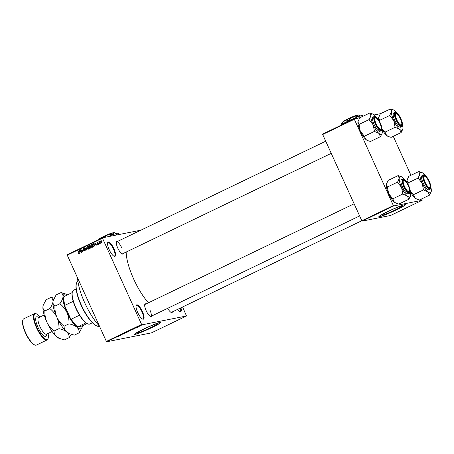 <?xml version="1.0" encoding="UTF-8"?>
<svg xmlns="http://www.w3.org/2000/svg" width="454" height="454" viewBox="0 0 454 454"><rect width="100%" height="100%" fill="white"/><g stroke="black" fill="none" stroke-linecap="round" stroke-linejoin="round"><path stroke-width="0.68" d="M113.937 248.735A7.917 2.349 -115.7 0 1 114.164 256.3A7.917 2.349 -115.7 0 1 109.187 249.677A7.917 2.349 -115.7 0 1 107.643 242.748A7.917 2.349 -115.7 0 1 113.937 248.735M113.909 256.175A7.497 2.225 64.3 0 0 114.453 256.135A7.497 2.225 64.3 0 0 113.449 248.934A7.497 2.225 64.3 0 0 107.95 242.623A7.497 2.225 64.3 0 0 107.575 243.026M142.425 311.546A7.917 2.349 -115.7 0 1 142.658 319.111A7.917 2.349 -115.7 0 1 137.681 312.488A7.917 2.349 -115.7 0 1 136.132 305.553A7.917 2.349 -115.7 0 1 142.425 311.546M142.397 318.986A7.497 2.225 64.3 0 0 142.948 318.946A7.497 2.225 64.3 0 0 141.943 311.745A7.497 2.225 64.3 0 0 136.444 305.434A7.497 2.225 64.3 0 0 136.069 305.837M180.953 307.772A7.917 2.349 -115.7 0 1 179.88 311.716A7.917 2.349 -115.7 0 1 177.446 309.458M179.619 311.592A7.497 2.225 64.3 0 0 180.17 311.552A7.497 2.225 64.3 0 0 180.459 308.011M395.36 209.89A11.015 0.806 155.6 0 0 402.091 205.997A11.015 0.806 155.6 0 0 388.755 211.206A11.015 0.806 155.6 0 0 382.03 215.1A11.015 0.806 155.6 0 0 395.36 209.89M396.501 209.833A14.579 1.061 155.6 0 0 405.405 204.675A14.579 1.061 155.6 0 0 387.756 211.57A14.579 1.061 155.6 0 0 378.852 216.723A14.579 1.061 155.6 0 0 396.501 209.833M378.857 216.626A14.579 1.061 155.6 0 0 396.433 209.68A14.579 1.061 155.6 0 0 405.331 204.618M150.904 327.555A11.015 0.806 155.6 0 0 157.629 323.662A11.015 0.806 155.6 0 0 144.298 328.866A11.015 0.806 155.6 0 0 137.568 332.759A11.015 0.806 155.6 0 0 150.904 327.555M152.039 327.493A14.579 1.061 155.6 0 0 160.949 322.34A14.579 1.061 155.6 0 0 143.294 329.229A14.579 1.061 155.6 0 0 134.39 334.388A14.579 1.061 155.6 0 0 152.039 327.493M134.395 334.292A14.579 1.061 155.6 0 0 151.971 327.345A14.579 1.061 155.6 0 0 160.869 322.283M151.812 315.956A7.082 2.1 -115.7 0 1 150.614 316.608A7.082 2.1 -115.7 0 1 146.16 310.678A7.082 2.1 -115.7 0 1 144.775 304.475A7.082 2.1 -115.7 0 1 146.035 303.942M150.353 316.478A6.668 1.981 64.3 0 0 150.813 316.438A6.668 1.981 64.3 0 0 149.922 310.031M123.426 253.372A7.082 2.1 -115.7 0 1 122.222 254.024A7.082 2.1 -115.7 0 1 117.773 248.1A7.082 2.1 -115.7 0 1 116.389 241.897A7.082 2.1 -115.7 0 1 117.643 241.363M121.961 253.894A6.668 1.981 64.3 0 0 122.427 253.854L331.238 153.35M172.475 311.853A7.082 2.1 -115.7 0 1 171.272 312.5A7.082 2.1 -115.7 0 1 167.696 308.311M171.01 312.375A6.668 1.981 64.3 0 0 171.476 312.329L361.798 220.723M99.415 326.086A34.158 10.141 -115.7 0 1 84.711 302.756A34.158 10.141 -115.7 0 1 77.572 277.927M148.435 302.79A35.826 10.635 -115.7 0 1 133.675 279.051A35.826 10.635 -115.7 0 1 126.167 252.055M140.859 230.189L102.32 237.845L141.796 324.871L106.673 341.777L106.372 341.425L141.5 324.514M102.371 238.248L67.243 255.154L67.192 254.751L102.32 237.845M140.042 326.012L140.348 325.79M139.055 326.341L139.389 326.159M138.164 326.937L137.301 327.169L138.164 326.937M136.376 327.771L136.733 327.572M135.371 328.111L135.718 327.93M132.307 329.723L130.775 330.245L132.738 329.422M128.595 331.511L127.024 332.05L129.044 331.25M124.946 333.298L123.17 333.906L124.946 333.298M120.077 335.642L121.286 335.058L120.077 335.642M116.774 337.214L117.421 336.84L116.763 337.186M106.673 341.777L151.386 332.89L186.515 315.984L141.796 324.871M118.171 336.562L119.589 335.875L118.171 336.562M123.119 334.15L123.584 333.883M123.045 334.184L123.346 333.962M121.763 334.604L122.188 334.377M125.917 332.793L127.228 332.163L125.9 332.771M125.349 332.878L125.809 332.629M129.662 330.994L130.973 330.364L129.651 330.966M129.095 331.074L129.56 330.83M133.55 329.156L134.974 328.475L133.55 329.156M137.511 327.249L137.159 327.385L137.511 327.249M139.077 326.494L138.725 326.63L139.077 326.494M141.228 325.461L140.876 325.597L141.228 325.461M100.612 242.782L100.555 243.27L100.612 242.782M99.42 242.601L99.647 243.707L98.773 241.783L99.137 241.976L99.517 241.505L99.42 242.601M99.051 243.531L98.995 244.019L99.051 243.531M98.098 244.496L97.264 244.144L97.99 244.212L98.16 243.764L96.918 243.299L97.184 242.504L97.962 242.799L97.128 243.151L98.37 243.605L97.933 244.547M97.474 243.997L98.427 244.121M97.752 242.941L97.315 242.776M95.096 244.933L94.75 242.839L96.679 245.137L95.885 244.553L95.096 244.933M92.168 247.351L91.322 247.248L90.687 246.448L90.936 244.632L92.429 245.569L92.633 246.63L91.98 247.413M88.417 249.155L87.577 249.053L86.941 248.253L87.185 246.437L88.683 247.373L88.888 248.434L88.229 249.218M78.905 253.729L78.043 253.145L78.78 253.417L78.934 253.099L78.207 250.801L79.024 252.594L78.905 253.729L78.468 253.718L78.968 253.616L78.542 253.043M67.243 255.154L106.372 341.425M79.717 252.339L79.371 250.239L81.3 252.537L80.506 251.959L79.717 252.339M80.829 250.182L81.561 252.413L80.358 249.762L82.526 251.306L81.794 249.076L82.991 251.72L81.147 250.12M84.841 250.875L83.678 250.347L84.722 250.557L84.977 249.882L83.247 249.218L83.564 248.179L84.614 248.639L83.712 248.486L83.672 249.348L85.204 249.762L84.626 250.948M84.404 248.327L83.712 248.486M86.169 246.965L86.43 250.069L84.552 247.742L86.391 249.711L86.169 246.965M89.534 245.466L89.115 245.546L90.045 245.915L90.051 246.584L90.658 247.084L90.318 248.196L89.608 248.537L88.405 245.892L89.342 245.466M94.279 244.661L94.023 246.414L93.354 246.732L92.156 244.087L93.178 243.656L94.279 244.661M92.741 244.178L93.178 243.656M101.764 242.731L100.675 242.039L100.856 240.733L101.934 241.409L101.622 242.776M182.57 306.989L186.515 315.984M362.116 221.121L390.593 215.463L422.141 200.282L393.658 205.94L362.116 221.121L361.821 220.769L393.363 205.583L393.658 205.94M354.228 119.317L322.686 134.498L322.641 134.095L354.182 118.914L393.363 205.583M322.686 134.498L361.821 220.769M380.48 113.687L374.198 114.936A11.271 3.348 -115.7 0 1 375.957 116.814M359.823 117.79L354.182 118.914M393.266 136.336L410.932 175.278M421.658 198.92L422.141 200.282M121.536 247.453A6.668 1.981 64.3 0 0 116.644 241.84A6.668 1.981 64.3 0 0 116.326 242.181M354.12 203.789L145.036 304.424A6.668 1.981 64.3 0 0 144.713 304.759M79.41 253.633L78.968 253.616M79.416 250.296L79.132 250.353M79.609 250.523L79.649 251.987L80.579 251.681M80.54 251.635L79.393 250.563M79.649 251.987L80.284 251.686M80.664 249.7L80.358 249.762M85.341 250.778L84.177 250.245M85.477 249.779L83.746 249.115M83.689 248.497L84.013 248.105M84.836 247.691L84.552 247.742M88.916 249.053L87.577 249.053M87.287 246.766L87.628 246.369M88.581 246.823L87.826 246.647M87.327 246.743L87.168 248.145L88.275 248.843L88.451 247.475L87.327 246.743L87.957 246.601M88.382 246.863L88.082 246.925M88.995 245.983L88.405 245.892M88.905 245.79L89.569 245.472M90.931 247.101L90.227 246.874M90.681 247.146L89.273 247.192L89.699 248.117L90.902 247.64M89.137 246.88L90.057 246.579L89.563 246.675L89.835 246.068L89.171 245.898L88.774 246.091L89.137 246.88L89.563 246.675M90.085 246.017L89.171 245.898M90.096 246.471L89.79 246.533M90.76 247.668L89.727 246.976M89.699 248.117L90.181 247.884M92.667 247.248L91.322 247.248M91.038 244.961L91.373 244.564M92.332 245.018L91.577 244.842M91.078 244.939L90.913 246.346L92.026 247.038L92.196 245.671L91.078 244.939L91.702 244.797M92.128 245.058L91.833 245.12M92.656 243.985L92.156 244.087M93.291 243.679L93.677 243.554M93.774 243.889L93.428 243.991L93.774 243.889M93.757 243.894L92.525 244.286L93.445 246.318L94.472 245.954M94.307 244.712L92.928 244.093M94.506 245.404L94.052 244.763M94.353 246.017L93.853 246.119L94.25 245.455M93.445 246.318L93.853 246.119M94.801 242.896L94.511 242.952M94.988 243.117L95.034 244.587L95.964 244.28M95.919 244.229L94.772 243.162M95.034 244.587L95.669 244.28M98.597 244.394L97.763 244.042M97.973 243.9L98.49 244.11L97.973 243.9M98.342 243.554L98.024 243.616M98.524 243.52L97.417 243.202L97.684 242.402M97.201 243.242L96.918 243.299M98.251 242.845L97.814 242.674M101.866 242.669L101.537 242.481M101.968 241.483L100.975 241.012L101.253 240.699M101.974 242.385L101.645 242.453L101.719 241.534M100.975 241.012L100.902 241.925L102.065 242.379M118.04 336.448L118.715 336.193L118.04 336.448M125.906 332.589L126.91 332.232L125.616 332.856M126.887 332.186L126.604 332.476M127.358 331.919L128.368 331.471L127.347 331.897M127.722 331.846L128.817 331.363L127.71 331.823M129.651 330.784L130.656 330.427L129.367 331.051M130.633 330.381L130.349 330.671M131.104 330.115L132.63 329.536L131.093 330.092M133.419 329.048L134.095 328.792L133.419 329.048M139.469 326.125L140.127 325.898L139.316 326.29M97.082 326.063L96.588 325.864A24.578 7.298 -115.7 0 1 81.13 305.292A24.578 7.298 -115.7 0 1 76.323 283.761L76.476 283.251A24.993 7.423 64.3 0 0 81.362 305.145A24.993 7.423 64.3 0 0 97.082 326.063A24.993 7.423 64.3 0 0 99.5 326.261M77.884 281.202A24.993 7.423 64.3 0 0 76.476 283.251M401.126 132.551L391.093 137.38L388.005 136.359A11.271 3.348 -115.7 0 1 386.626 135.457L385.032 132.142L395.071 127.313L399.531 129.242L401.126 132.551L402.783 129.242A11.271 3.348 -115.7 0 1 399.531 129.242A11.271 3.348 -115.7 0 1 393.822 120.713L395.071 127.313M388.562 136.58L386.626 135.457A11.271 3.348 -115.7 0 1 381.916 128.959M393.493 109.936L390.48 108.977A12.939 3.842 64.3 0 0 390.434 108.983A12.939 3.842 64.3 0 0 390.395 108.988L391.49 111.514A11.271 3.348 -115.7 0 1 392.557 109.806A11.271 3.348 -115.7 0 1 393.493 109.936A11.271 3.348 -115.7 0 1 394.866 110.838A11.271 3.348 -115.7 0 1 396.614 112.706M395.718 112.921A7.082 2.1 -115.7 0 1 400.757 118.931A7.082 2.1 -115.7 0 1 401.552 125.786A7.082 2.1 -115.7 0 1 400.967 125.701A7.082 2.1 -115.7 0 1 396.739 120.265A7.082 2.1 -115.7 0 1 395.128 113.568A7.082 2.1 -115.7 0 1 395.718 112.921M401.728 124.453A6.248 1.856 64.3 0 0 401.092 120.412A6.248 1.856 64.3 0 0 396.58 113.75A6.248 1.856 64.3 0 0 396.177 118.29A6.248 1.856 64.3 0 0 399.35 123.88A6.248 1.856 64.3 0 0 401.728 124.453L401.58 124.963A6.668 1.981 -115.7 0 1 401.166 125.531A6.668 1.981 -115.7 0 1 400.706 125.571A6.668 1.981 64.3 0 0 401.024 125.576A6.668 1.981 64.3 0 0 401.166 125.531A6.668 1.981 64.3 0 0 401.637 124.68M396.342 113.682A6.668 1.981 64.3 0 0 395.53 113.472A6.668 1.981 64.3 0 0 395.383 113.517A6.668 1.981 64.3 0 0 395.065 113.852A6.668 1.981 -115.7 0 1 395.383 113.517A6.668 1.981 -115.7 0 1 396.081 113.551L396.58 113.75M401.852 126.587C404.673 125.576 398.805 111.905 395.213 112.246L393.766 112.91A7.917 2.349 64.3 0 0 394.952 120.787A7.917 2.349 64.3 0 0 400.462 127.233A7.917 2.349 64.3 0 0 400.632 127.177L401.852 126.587A7.917 2.349 -115.7 0 1 401.682 126.643A7.917 2.349 -115.7 0 1 396.172 120.202A7.917 2.349 -115.7 0 1 394.986 112.325A7.917 2.349 -115.7 0 1 395.156 112.269M379.765 121.922L379.68 120.248L378.585 117.722L380.367 113.744L390.395 108.988M379.669 120.321L389.708 115.492L393.822 120.713A11.271 3.348 64.3 0 1 391.49 111.514L389.708 115.492M385.032 132.142L381.91 128.692M378.698 120.038A11.271 3.348 -115.7 0 1 378.585 117.722A11.271 3.348 -115.7 0 1 378.715 117.053A11.271 3.348 -115.7 0 1 378.732 116.996M402.567 125.077A11.271 3.348 -115.7 0 1 402.914 128.573A11.271 3.348 -115.7 0 1 402.783 129.242M379.141 121.672A6.248 1.856 64.3 0 0 375.918 117.853A6.248 1.856 64.3 0 0 376.803 125.236A6.248 1.856 64.3 0 0 381.071 128.556A6.248 1.856 64.3 0 0 379.141 121.672M375.685 117.785A6.668 1.981 64.3 0 0 374.868 117.575A6.668 1.981 64.3 0 0 374.726 117.626A6.668 1.981 64.3 0 0 374.402 117.961A6.668 1.981 -115.7 0 1 374.726 117.626A6.668 1.981 -115.7 0 1 375.424 117.654L375.918 117.853M381.071 128.556L380.917 129.072A6.668 1.981 -115.7 0 1 380.509 129.634A6.668 1.981 -115.7 0 1 380.043 129.674A6.668 1.981 64.3 0 0 380.361 129.685A6.668 1.981 64.3 0 0 380.509 129.634A6.668 1.981 64.3 0 0 380.98 128.783M425.852 183.717A6.248 1.856 64.3 0 0 430.12 187.037A6.248 1.856 64.3 0 0 428.19 180.153A6.248 1.856 64.3 0 0 424.967 176.334A6.248 1.856 64.3 0 0 425.852 183.717M430.12 187.037L429.966 187.547A6.668 1.981 -115.7 0 1 429.558 188.115A6.668 1.981 -115.7 0 1 429.092 188.155A6.668 1.981 64.3 0 0 429.41 188.16A6.668 1.981 64.3 0 0 429.558 188.115A6.668 1.981 64.3 0 0 430.029 187.264M424.734 176.26A6.668 1.981 64.3 0 0 423.917 176.05A6.668 1.981 64.3 0 0 423.775 176.101A6.668 1.981 64.3 0 0 423.451 176.436A6.668 1.981 -115.7 0 1 423.775 176.101A6.668 1.981 -115.7 0 1 424.473 176.129L424.967 176.334M403.907 184.977A6.248 1.856 64.3 0 0 407.079 190.567A6.248 1.856 64.3 0 0 409.457 191.14A6.248 1.856 64.3 0 0 408.821 187.099A6.248 1.856 64.3 0 0 404.31 180.437A6.248 1.856 64.3 0 0 403.907 184.977M409.457 191.14L409.304 191.65A6.668 1.981 -115.7 0 1 408.895 192.218A6.668 1.981 -115.7 0 1 408.43 192.258A6.668 1.981 64.3 0 0 408.753 192.263A6.668 1.981 64.3 0 0 408.895 192.218A6.668 1.981 64.3 0 0 409.366 191.367M404.071 180.369A6.668 1.981 64.3 0 0 403.26 180.159A6.668 1.981 64.3 0 0 403.112 180.204A6.668 1.981 64.3 0 0 402.794 180.539A6.668 1.981 -115.7 0 1 403.112 180.204A6.668 1.981 -115.7 0 1 403.81 180.238L404.31 180.437M87.86 323.912L87.361 323.708A18.33 5.442 -115.7 0 1 85.908 322.868A18.33 5.442 -115.7 0 1 79.484 315.207A18.33 5.442 -115.7 0 1 73.19 301.337A18.33 5.442 -115.7 0 1 72.175 292.597A18.33 5.442 -115.7 0 1 72.254 292.314L72.402 291.803A18.745 5.567 64.3 0 0 76.675 309.52A18.745 5.567 64.3 0 0 87.86 323.912A18.745 5.567 64.3 0 0 89.415 324.133A18.745 5.567 64.3 0 0 89.818 323.997L92.378 322.766M76.119 288.982L73.559 290.214A18.745 5.567 64.3 0 0 72.402 291.803M85.908 322.868L77.623 326.948A17.91 5.317 -115.7 0 1 70.444 318.385L65.024 306.444A17.91 5.317 -115.7 0 1 63.855 296.797A17.91 5.317 -115.7 0 1 63.895 296.678L63.935 296.57A18.33 5.442 64.3 0 0 64.945 305.304L65.024 306.444M87.094 323.594L82.242 325.927L77.623 326.948M70.444 318.385L71.238 319.173A18.33 5.442 64.3 0 0 77.662 326.835M79.484 315.207L71.238 319.173M73.19 301.337L64.945 305.304M63.895 296.678L72.175 292.597M381.91 129.18A11.271 3.348 64.3 0 1 382.251 132.676A11.271 3.348 -115.7 0 1 382.126 133.345A11.271 3.348 -115.7 0 1 381.184 134.384A11.271 3.348 -115.7 0 1 378.874 133.345L380.469 136.66L382.126 133.345M380.895 129.889A7.082 2.1 -115.7 0 1 380.304 129.804A7.082 2.1 -115.7 0 1 376.082 124.368A7.082 2.1 -115.7 0 1 374.465 117.677A7.082 2.1 -115.7 0 1 375.055 117.024A7.082 2.1 -115.7 0 1 380.1 123.034A7.082 2.1 -115.7 0 1 380.895 129.889M381.19 130.69C384.01 129.679 378.142 116.014 374.556 116.355L373.109 117.013A7.917 2.349 64.3 0 0 374.295 124.89A7.917 2.349 64.3 0 0 379.799 131.337A7.917 2.349 64.3 0 0 379.975 131.28L381.19 130.69A7.917 2.349 -115.7 0 1 381.019 130.746A7.917 2.349 -115.7 0 1 375.515 124.305A7.917 2.349 -115.7 0 1 374.329 116.428A7.917 2.349 -115.7 0 1 374.499 116.372M367.905 140.689L365.969 139.56A11.271 3.348 -115.7 0 0 367.343 140.462L370.43 141.489L380.469 136.66M374.482 131.478L378.874 133.345A11.271 3.348 -115.7 0 1 373.16 124.816L374.482 131.478A12.939 3.842 64.3 0 1 374.346 131.274M364.375 136.251L360.26 131.03A11.271 3.348 -115.7 0 0 365.969 139.56L364.375 136.251L374.408 131.416M369.113 119.737L373.16 124.816A11.271 3.348 -115.7 0 1 370.827 115.617L369.113 119.737A12.939 3.842 64.3 0 1 369.057 119.521M359.012 124.43L357.928 121.831A11.271 3.348 -115.7 0 0 360.26 131.03L359.012 124.43L369.045 119.601M358.07 121.099A11.271 3.348 -115.7 0 0 358.053 121.156A11.271 3.348 -115.7 0 0 357.928 121.831L359.71 117.847L369.743 113.018L370.827 115.617A11.271 3.348 -115.7 0 1 372.83 114.045A11.271 3.348 -115.7 0 1 374.209 114.947M372.83 114.045L369.743 113.018M429.518 195.135L419.479 199.964L416.392 198.937A11.271 3.348 -115.7 0 1 415.018 198.035L413.418 194.726L423.457 189.897L427.923 191.826L429.518 195.135L431.169 191.826A11.271 3.348 -115.7 0 1 427.923 191.826A11.271 3.348 -115.7 0 1 422.209 183.297L423.457 189.897M416.954 199.164L415.018 198.035A11.271 3.348 -115.7 0 1 410.303 191.543M421.88 172.52L418.866 171.555A12.939 3.842 64.3 0 0 418.826 171.567A12.939 3.842 64.3 0 0 418.787 171.572L419.876 174.092A11.271 3.348 -115.7 0 1 420.943 172.389A11.271 3.348 -115.7 0 1 421.88 172.52A11.271 3.348 -115.7 0 1 423.259 173.422A11.271 3.348 -115.7 0 1 425.006 175.289M424.104 175.499A7.082 2.1 -115.7 0 1 429.144 181.509A7.082 2.1 -115.7 0 1 429.938 188.365A7.082 2.1 -115.7 0 1 429.353 188.279A7.082 2.1 -115.7 0 1 425.126 182.843A7.082 2.1 -115.7 0 1 423.514 176.152A7.082 2.1 -115.7 0 1 424.104 175.499M430.239 189.17C433.059 188.155 427.191 174.489 423.599 174.83L422.158 175.494A7.917 2.349 64.3 0 0 423.344 183.371A7.917 2.349 64.3 0 0 428.848 189.812A7.917 2.349 64.3 0 0 429.024 189.755L430.239 189.17A7.917 2.349 -115.7 0 1 430.069 189.227A7.917 2.349 -115.7 0 1 424.558 182.78A7.917 2.349 -115.7 0 1 423.378 174.904A7.917 2.349 -115.7 0 1 423.548 174.847M408.157 184.506L408.067 182.826L406.971 180.306L408.759 176.322L418.787 171.572M408.061 182.905L418.094 178.076L422.209 183.297A11.271 3.348 64.3 0 1 419.876 174.092L418.094 178.076M413.418 194.726L410.297 191.276M407.085 182.621A11.271 3.348 -115.7 0 1 406.971 180.306A11.271 3.348 -115.7 0 1 407.102 179.636A11.271 3.348 -115.7 0 1 407.119 179.574M430.959 187.655A11.271 3.348 -115.7 0 1 431.3 191.151A11.271 3.348 -115.7 0 1 431.169 191.826M410.297 191.758A11.271 3.348 64.3 0 1 410.643 195.26A11.271 3.348 -115.7 0 1 410.512 195.929A11.271 3.348 -115.7 0 1 409.57 196.962A11.271 3.348 -115.7 0 1 407.261 195.929L408.855 199.238L410.512 195.929M409.281 192.473A7.082 2.1 -115.7 0 1 408.691 192.388A7.082 2.1 -115.7 0 1 404.469 186.952A7.082 2.1 -115.7 0 1 402.857 180.255A7.082 2.1 -115.7 0 1 403.447 179.608A7.082 2.1 -115.7 0 1 408.486 185.618A7.082 2.1 -115.7 0 1 409.281 192.473M409.582 193.273C412.397 192.263 406.534 178.592 402.942 178.933L401.495 179.597A7.917 2.349 64.3 0 0 402.681 187.474A7.917 2.349 64.3 0 0 408.191 193.915A7.917 2.349 64.3 0 0 408.362 193.858L409.582 193.273A7.917 2.349 -115.7 0 1 409.412 193.33A7.917 2.349 -115.7 0 1 403.901 186.889A7.917 2.349 -115.7 0 1 402.715 179.012A7.917 2.349 -115.7 0 1 402.885 178.955M396.291 203.267L394.356 202.138A11.271 3.348 -115.7 0 0 395.735 203.04L398.822 204.067L408.855 199.238M402.868 194.062L407.261 195.929A11.271 3.348 -115.7 0 1 401.552 187.4L402.868 194.062A12.939 3.842 64.3 0 1 402.732 193.858M392.761 198.829L388.647 193.608A11.271 3.348 -115.7 0 0 394.356 202.138L392.761 198.829L402.794 194M397.5 182.321L401.552 187.4A11.271 3.348 -115.7 0 1 399.219 178.201L397.5 182.321A12.939 3.842 64.3 0 1 397.443 182.099M387.398 187.008L386.314 184.409A11.271 3.348 -115.7 0 0 388.647 193.608L387.398 187.008L397.437 182.179M386.462 183.683A11.271 3.348 -115.7 0 0 386.445 183.739A11.271 3.348 -115.7 0 0 386.314 184.409L388.096 180.431L398.135 175.596L399.219 178.201A11.271 3.348 -115.7 0 1 401.223 176.623A11.271 3.348 -115.7 0 1 402.596 177.525A11.271 3.348 -115.7 0 1 404.344 179.392M401.223 176.623L398.135 175.596M40.1 316.954A14.165 4.205 64.3 0 0 36.524 313.907A14.165 4.205 64.3 0 0 36.939 327.447A14.165 4.205 64.3 0 0 48.203 338.168A14.165 4.205 64.3 0 0 48.05 333.469M48.203 338.168L48.05 338.678A14.579 4.33 -115.7 0 1 47.154 339.91A14.579 4.33 -115.7 0 1 36.456 327.64A14.579 4.33 -115.7 0 1 34.504 313.635A14.579 4.33 -115.7 0 1 36.031 313.703L36.524 313.907M34.873 345.023L34.379 344.819A14.165 4.205 -115.7 0 1 25.469 332.969A14.165 4.205 -115.7 0 1 22.7 320.558L22.853 320.047A14.579 4.33 64.3 0 0 25.702 332.816A14.579 4.33 64.3 0 0 34.873 345.023A14.579 4.33 64.3 0 0 36.399 345.085L47.154 339.91M34.504 313.635L23.75 318.81A14.579 4.33 64.3 0 0 22.853 320.047M79.297 332.742L74.36 335.12L69.95 333.815L66.659 331.897C64.945 330.285 64.076 328.39 64.059 326.21C61.029 323.827 58.657 320.887 56.949 317.391C55.439 313.788 54.769 310.031 54.94 306.115C53.532 305.139 52.88 303.686 52.982 301.745L53.26 300.4L56.126 294.924L61.063 292.552C62.47 293.522 63.123 294.981 63.021 296.916C62.714 298.931 61.665 301.206 59.877 303.737C62.907 306.127 65.274 309.066 66.982 312.562C68.492 316.166 69.161 319.922 68.991 323.838C72.192 324.457 74.757 325.529 76.692 327.062C78.406 328.673 79.274 330.569 79.297 332.742L82.225 327.062A19.164 5.686 -115.7 0 1 76.692 327.062A19.164 5.686 -115.7 0 1 66.982 312.562A19.164 5.686 -115.7 0 1 63.021 296.916A19.164 5.686 -115.7 0 1 66.426 294.243A19.164 5.686 -115.7 0 1 67.532 294.833M54.94 306.115L59.877 303.737M66.426 294.243L61.063 292.552M64.059 326.21L68.991 323.838M69.95 333.815L68.997 333.429A19.164 5.686 -115.7 0 1 66.659 331.897A19.164 5.686 -115.7 0 1 56.949 317.391A19.164 5.686 -115.7 0 1 52.982 301.745A19.164 5.686 -115.7 0 1 53.203 300.605A19.164 5.686 -115.7 0 1 53.231 300.508M82.452 325.83A19.164 5.686 -115.7 0 1 82.441 325.921A19.164 5.686 -115.7 0 1 82.225 327.062M54.151 298.216L51.024 297.381C52.437 298.357 53.09 299.81 52.982 301.745C52.675 303.76 51.631 306.036 49.838 308.572C52.868 310.956 55.24 313.896 56.949 317.391C58.458 320.995 59.128 324.752 58.958 328.668C62.153 329.286 64.723 330.364 66.659 331.897C68.372 333.503 69.235 335.398 69.258 337.577L71.233 334.286M69.258 337.577L64.326 339.95L58.963 338.258A19.164 5.686 -115.7 0 1 56.619 336.726A19.164 5.686 -115.7 0 1 46.91 322.221A19.164 5.686 -115.7 0 1 42.948 306.581A19.164 5.686 -115.7 0 1 43.164 305.434A19.164 5.686 -115.7 0 1 43.192 305.338M59.911 338.644L56.619 336.726C54.911 335.114 54.043 333.219 54.02 331.045C50.99 328.662 48.623 325.717 46.91 322.221C45.4 318.617 44.73 314.86 44.906 310.945C43.493 309.974 42.841 308.516 42.948 306.581L43.226 305.23L46.092 299.754L51.024 297.381M44.906 310.945L49.838 308.572M54.02 331.045L58.958 328.668M112.887 233.123L112.189 232.998M112.354 232.913A7.497 0.545 -24.4 0 1 112.581 232.913L112.688 232.953M98.495 239.684L99.636 238.793L101.48 238.248M104.114 237.487L107.524 234.996L112.842 234.224L113.023 234.627M112.842 234.224L113.846 232.624L115.974 233.56M108.046 236.71A12.082 0.88 -24.4 0 1 108.847 236.358A12.082 0.88 -24.4 0 1 117.177 233.231A12.082 0.88 -24.4 0 1 117.728 233.197L119.845 234.36M108.154 236.687L115.072 235.314M115.872 235.263L117.177 233.231L118.159 233.362M97.65 240.092A9.165 0.67 -24.4 0 1 99.636 238.793A9.165 0.67 -24.4 0 1 107.524 234.996A9.165 0.67 -24.4 0 1 113.846 232.624A9.165 0.67 -24.4 0 1 114.266 232.601L114.59 232.72M98.921 239.196L98.961 239.093A7.497 0.545 -24.4 0 1 104.596 235.989A7.497 0.545 -24.4 0 1 112.104 232.964L112.637 233.169M357.343 115.458L356.645 115.333M356.816 115.254A7.497 0.545 -24.4 0 1 357.043 115.254L357.145 115.293M347.832 120.673L351.981 117.331A9.165 0.67 -24.4 0 0 344.098 121.127A9.165 0.67 -24.4 0 0 342.078 122.489L341.533 124.158L344.098 121.127L347.832 120.673L348.025 121.099M357.304 116.565L358.308 114.958A9.165 0.67 -24.4 0 0 351.981 117.331L357.304 116.565L357.485 116.962M359.046 115.055L358.722 114.936A9.165 0.67 -24.4 0 0 358.308 114.958L360.431 115.901M340.182 125.65L340.245 125.491A12.082 0.88 -24.4 0 1 342.912 123.698A12.082 0.88 -24.4 0 1 353.303 118.693A12.082 0.88 -24.4 0 1 361.639 115.571A12.082 0.88 -24.4 0 1 362.19 115.537L363.387 116.076M341.107 125.208L342.912 123.698L345.783 122.96M349.756 121.042L353.303 118.693L360.147 117.671M360.334 117.603L361.639 115.571L362.615 115.696M343.383 121.536L343.423 121.434A7.497 0.545 -24.4 0 1 349.058 118.324A7.497 0.545 -24.4 0 1 356.566 115.305L357.094 115.509M84.682 249.552L84.183 249.655M98.251 243.52L97.752 243.616M395.474 112.388A7.667 2.276 64.3 0 0 396.336 119.811A7.667 2.276 64.3 0 0 401.79 126.314A7.667 2.276 64.3 0 0 400.933 118.897A7.667 2.276 64.3 0 0 395.474 112.388M381.133 130.417A7.667 2.276 64.3 0 0 380.27 123A7.667 2.276 64.3 0 0 374.817 116.496A7.667 2.276 64.3 0 0 375.679 123.914A7.667 2.276 64.3 0 0 381.133 130.417M423.866 174.972A7.667 2.276 64.3 0 0 424.723 182.389A7.667 2.276 64.3 0 0 430.182 188.898A7.667 2.276 64.3 0 0 429.319 181.475A7.667 2.276 64.3 0 0 423.866 174.972M409.519 193.001A7.667 2.276 64.3 0 0 408.662 185.584A7.667 2.276 64.3 0 0 403.203 179.075A7.667 2.276 64.3 0 0 404.066 186.498A7.667 2.276 64.3 0 0 409.519 193.001M44.18 314.991L38.647 317.652A9.165 2.718 64.3 0 0 39.873 326.46A9.165 2.718 64.3 0 0 46.597 334.172L46.399 334.235M46.705 334.116A10.834 3.218 -115.7 0 1 43.715 335.682A10.834 3.218 -115.7 0 1 37.937 327.249A10.834 3.218 -115.7 0 1 38.755 317.601M89.438 245.796L89.937 245.699M89.954 246.891L90.454 246.789M93.189 243.997L93.689 243.894M97.888 244.246L98.387 244.144M97.411 242.742L97.911 242.64M99.511 241.817L100.011 241.721M101.055 240.983L101.56 240.887M325.728 141.205L116.644 241.84M150.813 316.438L359.625 215.928M46.597 334.172L52.131 331.505"/></g></svg>
